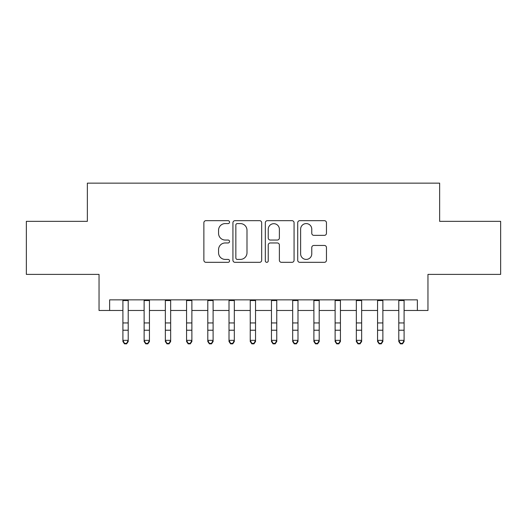 <?xml version="1.0" encoding="UTF-8"?>
<svg xmlns="http://www.w3.org/2000/svg" width="527" height="527" viewBox="0 0 527 527"><rect width="100%" height="100%" fill="white"/><g stroke="black" fill="none" stroke-linecap="round" stroke-linejoin="round"><path stroke-width="0.79" d="M229.548 222.13A1.456 1.456 0 0 0 228.086 220.668L205.958 220.668A2.082 2.082 0 0 0 203.877 222.756L203.877 260.246A2.082 2.082 0 0 0 205.958 262.327L228.086 262.327A1.456 1.456 0 0 0 229.548 260.872A1.456 1.456 0 0 0 228.086 259.416L225.227 259.416A6.667 6.667 0 0 1 218.56 252.749L218.56 249.627A6.667 6.667 0 0 1 225.227 242.96L228.086 242.96A1.456 1.456 0 0 0 229.548 241.498A1.456 1.456 0 0 0 228.086 240.042L225.227 240.042A6.667 6.667 0 0 1 218.56 233.375L218.56 230.253A6.667 6.667 0 0 1 225.227 223.586L228.086 223.586A1.456 1.456 0 0 0 229.548 222.13M324.375 235.358A2.082 2.082 0 0 0 326.457 233.27L326.457 222.756A2.082 2.082 0 0 0 324.375 220.668L299.797 220.668A2.082 2.082 0 0 0 297.715 222.756L297.715 260.246A2.082 2.082 0 0 0 299.797 262.327L324.375 262.327A2.082 2.082 0 0 0 326.457 260.246L326.457 247.538A2.082 2.082 0 0 0 324.375 245.457L313.855 245.457A2.082 2.082 0 0 0 311.773 247.538L311.773 253.843A5.573 5.573 0 0 1 306.2 259.416A5.573 5.573 0 0 1 300.627 253.843L300.627 229.159A5.573 5.573 0 0 1 306.2 223.586A5.573 5.573 0 0 1 311.773 229.159L311.773 233.27A2.082 2.082 0 0 0 313.855 235.358L324.375 235.358M109.642 310.469L109.642 299.856L417.358 299.856L417.358 310.469L427.964 310.469L427.964 274.396L500.65 274.396L500.65 221.34L439.637 221.34L439.637 183.139L87.363 183.139L87.363 221.34L26.35 221.34L26.35 274.396L99.036 274.396L99.036 310.469L122.91 310.469M261.675 222.756A2.082 2.082 0 0 0 259.594 220.668L235.016 220.668A2.082 2.082 0 0 0 232.934 222.756L232.934 260.246A2.082 2.082 0 0 0 235.016 262.327L259.594 262.327A2.082 2.082 0 0 0 261.675 260.246L261.675 222.756M267.406 220.668L291.984 220.668A2.082 2.082 0 0 1 294.066 222.756L294.066 260.246A2.082 2.082 0 0 1 291.984 262.327L281.464 262.327A2.082 2.082 0 0 1 279.382 260.246L279.382 245.042A2.082 2.082 0 0 0 277.301 242.96L270.325 242.96A2.082 2.082 0 0 0 268.236 245.042L268.236 260.872A1.456 1.456 0 0 1 266.781 262.327A1.456 1.456 0 0 1 265.325 260.872L265.325 222.756A2.082 2.082 0 0 1 267.406 220.668M128.213 310.469L144.128 310.469M149.437 310.469L165.353 310.469M170.656 310.469L186.571 310.469M191.881 310.469L207.796 310.469M213.099 310.469L229.014 310.469M234.317 310.469L250.239 310.469M255.542 310.469L271.458 310.469M276.761 310.469L292.683 310.469M297.986 310.469L313.901 310.469M319.204 310.469L335.119 310.469M340.429 310.469L356.344 310.469M361.647 310.469L377.563 310.469M382.872 310.469L398.787 310.469M404.09 310.469L417.358 310.469M237.308 223.586A1.456 1.456 0 0 0 235.846 225.042L235.846 257.953A1.456 1.456 0 0 0 237.308 259.416L240.325 259.416A6.667 6.667 0 0 0 246.992 252.749L246.992 230.253A6.667 6.667 0 0 0 240.325 223.586L237.308 223.586M279.382 229.265A5.573 5.573 0 0 0 273.809 223.692A5.573 5.573 0 0 0 268.236 229.265L268.236 237.96A2.082 2.082 0 0 0 270.325 240.042L277.301 240.042A2.082 2.082 0 0 0 279.382 237.96L279.382 229.265M128.213 299.856L128.213 341.522L126.618 343.861L126.618 343.387L124.497 343.387L124.497 343.861L126.618 343.861M122.91 299.856L122.91 340.343L128.213 340.343L126.618 343.387M124.497 343.861L122.91 341.522L122.91 340.343L124.497 343.387M149.437 299.856L149.437 341.522L147.843 343.861L147.843 343.387L145.722 343.387L145.722 343.861L147.843 343.861M144.128 299.856L144.128 340.343L149.437 340.343L147.843 343.387M145.722 343.861L144.128 341.522L144.128 340.343L145.722 343.387M170.656 299.856L170.656 341.522L169.062 343.861L169.062 343.387L166.94 343.387L166.94 343.861L169.062 343.861M165.353 299.856L165.353 340.343L170.656 340.343L169.062 343.387M166.94 343.861L165.353 341.522L165.353 340.343L166.94 343.387M191.881 299.856L191.881 341.522L190.287 343.861L190.287 343.387L188.165 343.387L188.165 343.861L190.287 343.861M186.571 299.856L186.571 340.343L191.881 340.343L190.287 343.387M188.165 343.861L186.571 341.522L186.571 340.343L188.165 343.387M213.099 299.856L213.099 341.522L211.505 343.861L211.505 343.387L209.384 343.387L209.384 343.861L211.505 343.861M207.796 299.856L207.796 340.343L213.099 340.343L211.505 343.387M209.384 343.861L207.796 341.522L207.796 340.343L209.384 343.387M234.317 299.856L234.317 341.522L232.73 343.861L232.73 343.387L230.609 343.387L230.609 343.861L232.73 343.861M229.014 299.856L229.014 340.343L234.317 340.343L232.73 343.387M230.609 343.861L229.014 341.522L229.014 340.343L230.609 343.387M255.542 299.856L255.542 341.522L253.948 343.861L253.948 343.387L251.827 343.387L251.827 343.861L253.948 343.861M250.239 299.856L250.239 340.343L255.542 340.343L253.948 343.387M251.827 343.861L250.239 341.522L250.239 340.343L251.827 343.387M276.761 299.856L276.761 341.522L275.173 343.861L275.173 343.387L273.052 343.387L273.052 343.861L275.173 343.861M271.458 299.856L271.458 340.343L276.761 340.343L275.173 343.387M273.052 343.861L271.458 341.522L271.458 340.343L273.052 343.387M297.986 299.856L297.986 341.522L296.391 343.861L296.391 343.387L294.27 343.387L294.27 343.861L296.391 343.861M292.683 299.856L292.683 340.343L297.986 340.343L296.391 343.387M294.27 343.861L292.683 341.522L292.683 340.343L294.27 343.387M319.204 299.856L319.204 341.522L317.616 343.861L317.616 343.387L315.495 343.387L315.495 343.861L317.616 343.861M313.901 299.856L313.901 340.343L319.204 340.343L317.616 343.387M315.495 343.861L313.901 341.522L313.901 340.343L315.495 343.387M340.429 299.856L340.429 341.522L338.835 343.861L338.835 343.387L336.713 343.387L336.713 343.861L338.835 343.861M335.119 299.856L335.119 340.343L340.429 340.343L338.835 343.387M336.713 343.861L335.119 341.522L335.119 340.343L336.713 343.387M361.647 299.856L361.647 341.522L360.06 343.861L360.06 343.387L357.938 343.387L357.938 343.861L360.06 343.861M356.344 299.856L356.344 340.343L361.647 340.343L360.06 343.387M357.938 343.861L356.344 341.522L356.344 340.343L357.938 343.387M382.872 299.856L382.872 341.522L381.278 343.861L381.278 343.387L379.157 343.387L379.157 343.861L381.278 343.861M377.563 299.856L377.563 340.343L382.872 340.343L381.278 343.387M379.157 343.861L377.563 341.522L377.563 340.343L379.157 343.387M404.09 299.856L404.09 341.522L402.503 343.861L402.503 343.387L400.382 343.387L400.382 343.861L402.503 343.861M398.787 299.856L398.787 340.343L404.09 340.343L402.503 343.387M400.382 343.861L398.787 341.522L398.787 340.343L400.382 343.387M128.213 322.946L122.91 322.946M128.213 330.231L122.91 330.231M128.213 300.548L122.91 300.548M149.437 322.946L144.128 322.946M149.437 330.231L144.128 330.231M149.437 300.548L144.128 300.548M170.656 322.946L165.353 322.946M170.656 330.231L165.353 330.231M170.656 300.548L165.353 300.548M191.881 322.946L186.571 322.946M191.881 330.231L186.571 330.231M191.881 300.548L186.571 300.548M213.099 322.946L207.796 322.946M213.099 330.231L207.796 330.231M213.099 300.548L207.796 300.548M234.317 322.946L229.014 322.946M234.317 330.231L229.014 330.231M234.317 300.548L229.014 300.548M255.542 322.946L250.239 322.946M255.542 330.231L250.239 330.231M255.542 300.548L250.239 300.548M276.761 322.946L271.458 322.946M276.761 330.231L271.458 330.231M276.761 300.548L271.458 300.548M297.986 322.946L292.683 322.946M297.986 330.231L292.683 330.231M297.986 300.548L292.683 300.548M319.204 322.946L313.901 322.946M319.204 330.231L313.901 330.231M319.204 300.548L313.901 300.548M340.429 322.946L335.119 322.946M340.429 330.231L335.119 330.231M340.429 300.548L335.119 300.548M361.647 322.946L356.344 322.946M361.647 330.231L356.344 330.231M361.647 300.548L356.344 300.548M382.872 322.946L377.563 322.946M382.872 330.231L377.563 330.231M382.872 300.548L377.563 300.548M404.09 322.946L398.787 322.946M404.09 330.231L398.787 330.231M404.09 300.548L398.787 300.548"/></g></svg>
